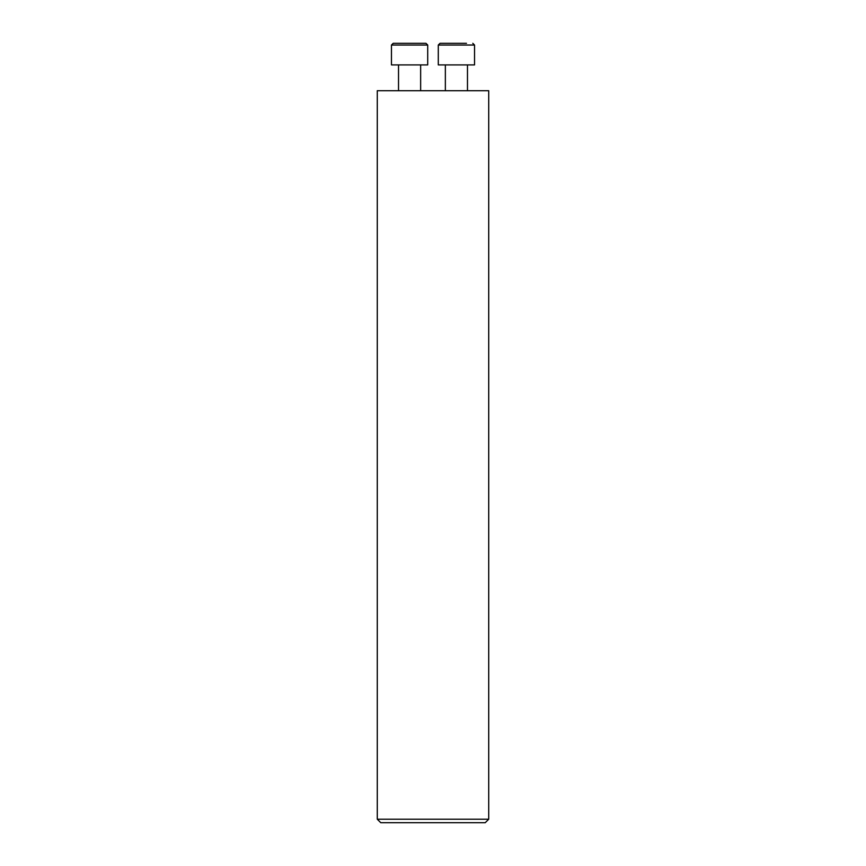 <?xml version="1.0" encoding="UTF-8"?>
<svg xmlns="http://www.w3.org/2000/svg" width="866" height="866" viewBox="0 0 866 866"><rect width="100%" height="100%" fill="white"/><g stroke="black" fill="none" stroke-linecap="round" stroke-linejoin="round"><path stroke-width="1.3" d="M377.284 819.214L488.716 819.214L488.716 90.713L377.284 90.713L377.284 819.214L380.769 822.7L485.231 822.7L488.716 819.214M427.707 45.043L427.707 64.907L391.464 64.907L391.464 45.043L393.207 43.3L425.964 43.3L427.707 45.043L391.464 45.043M420.649 64.907L420.649 90.713M438.293 45.043L474.536 45.043L472.793 43.3L474.536 45.043L474.536 64.907L438.293 64.907L438.293 45.043L440.036 43.3L466.482 43.3M440.036 43.3L446.358 43.3M398.522 64.907L398.522 90.713M445.351 64.907L445.351 90.713M467.478 64.907L467.478 90.713L467.478 64.907M474.536 45.043L474.536 64.907"/></g></svg>
